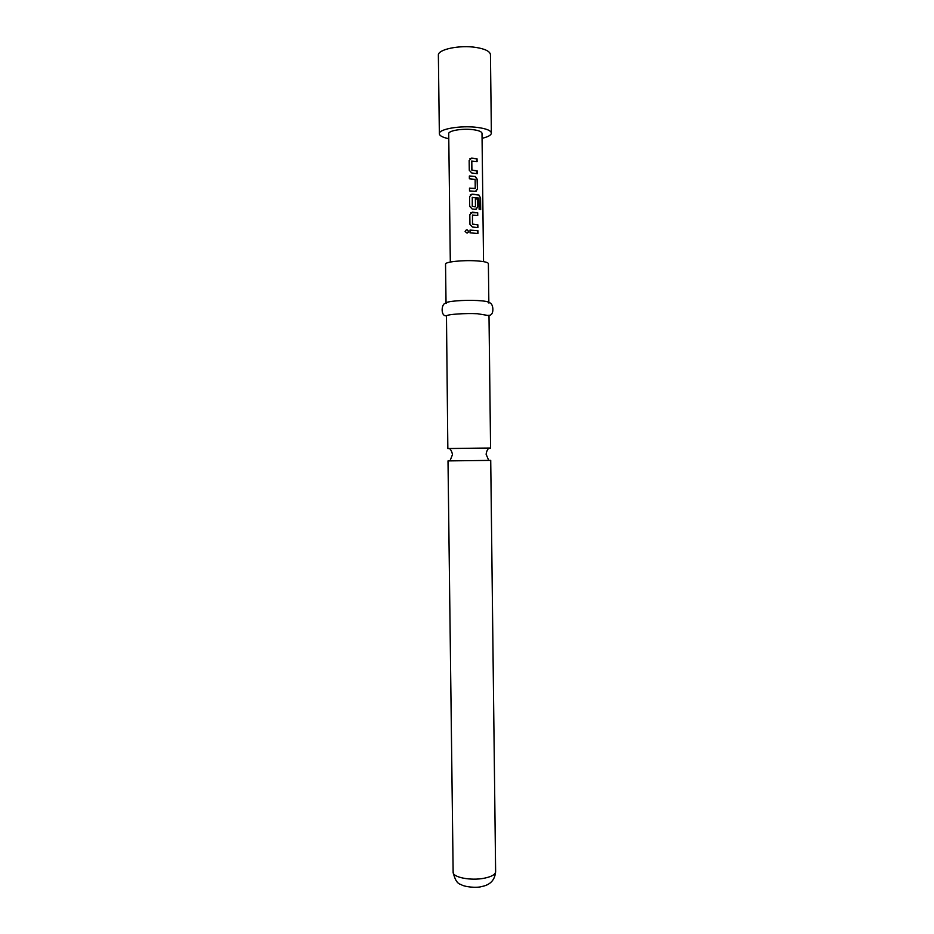 <?xml version="1.0" encoding="UTF-8"?>
<svg xmlns="http://www.w3.org/2000/svg" width="934" height="934" viewBox="0 0 934 934"><rect width="100%" height="100%" fill="white"/><g stroke="black" fill="none" stroke-linecap="round" stroke-linejoin="round"><path stroke-width="1.4" d="M465.109 231.48C466.229 229.285 467.362 229.274 468.529 231.445L467.093 233.138L465.132 231.527C466.229 229.32 467.35 229.309 468.506 231.492L468.389 232.087M479.119 448.133L447.841 448.553L446.464 315.785C448.168 314.279 465.179 313.123 477.496 313.731L488.996 315.634L490.572 448.028L479.119 448.133M471.833 160.975L471.822 170.105L477.029 170.957L477.052 173.642M469.884 158.733L471.507 158.161L476.877 158.873L476.912 161.559M469.487 188.178L475.243 188.376L475.137 179.421L469.382 178.779L469.347 176.012L473.573 176.281L475.254 176.479L477.309 179.386L477.426 189.077L475.429 191.342L469.522 190.898L469.487 188.119L475.091 188.54M469.347 176.071L475.254 176.479M472.289 197.319L472.254 206.437L475.464 206.671L475.371 198.802L477.543 199.117L477.636 207.044L475.651 209.333L472.219 209.041L469.709 206.344L469.592 196.63L472.032 194.155L473.795 194.295L479.06 195.113L480.555 198.09L480.695 209.671L479.107 209.251L478.862 198.113L472.242 197.436L472.359 206.391L475.173 206.881M470.409 194.739L471.939 194.214L479.06 195.113M475.371 198.86L477.367 199.152L477.461 207.079L476.27 209.216M472.499 215.018L472.476 224.148L477.671 224.861L477.706 227.557M470.689 212.718L477.706 212.754L477.741 215.52L472.464 215.147L472.569 224.102L477.858 224.814L477.893 227.581L472.429 227.044L469.93 224.358L469.814 214.657L472.254 212.181L477.706 212.754M470 230.138L477.928 230.71L477.963 233.477L470.036 232.858L470 230.091L477.928 230.71M448.787 138.711C442.728 137.45 439.575 135.804 439.354 133.749C438.466 129.044 460.906 125.226 477.391 127.433C486.334 128.635 490.992 130.526 491.377 133.107C491.191 135.161 488.097 136.901 482.072 138.302M439.354 133.749L438.373 55.281C437.462 49.409 459.925 44.704 476.433 47.506C485.388 49.047 490.046 51.417 490.443 54.639L491.377 133.107M453.142 872.239L448.005 460.906L490.724 460.38L495.627 871.714C494.88 880.026 490.245 884.965 481.734 886.529C476.737 888.187 464.268 886.961 460.917 884.475C457.403 883.798 454.811 879.723 453.142 872.239C452.546 877.353 470.934 880.96 484.314 878.205C491.599 876.687 495.37 874.528 495.627 871.714M477.332 300.526C484.699 300.946 488.529 301.647 488.844 302.639L488.377 263.61C488.062 262.349 484.221 261.45 476.854 260.901C463.311 259.909 444.853 261.847 445.541 264.124L446.032 303.153C445.343 301.355 463.801 299.779 477.332 300.526M450.316 262.045L448.717 133.714C448.18 130.69 462.493 128.273 473.013 129.663C478.757 130.433 481.746 131.647 482.002 133.305L483.543 261.637M473.363 158.266L477.052 158.827L477.087 161.594L471.798 161.08L471.915 170.046L477.204 170.91L477.239 173.677L471.775 172.988L469.277 170.268L469.16 160.555L471.6 158.103L473.363 158.266M477.741 230.745L477.776 233.442M477.531 212.789L477.566 215.485M478.85 195.148L480.555 198.09M480.321 198.125L480.461 209.601M475.102 176.538L477.122 179.433L477.426 189.077M477.239 189.112L476.118 191.213M451.04 448.495L449.954 448.939C451.32 450.527 452.149 452.441 452.453 454.671L450.188 460.369M487.373 448.051L488.482 448.46C487.151 450.095 486.369 452.021 486.112 454.263L488.517 459.902M488.716 315.272C495.137 315.972 493.374 301.227 488.657 302.966M446.464 315.785C440.054 316.649 441.455 301.869 446.219 303.492"/></g></svg>
